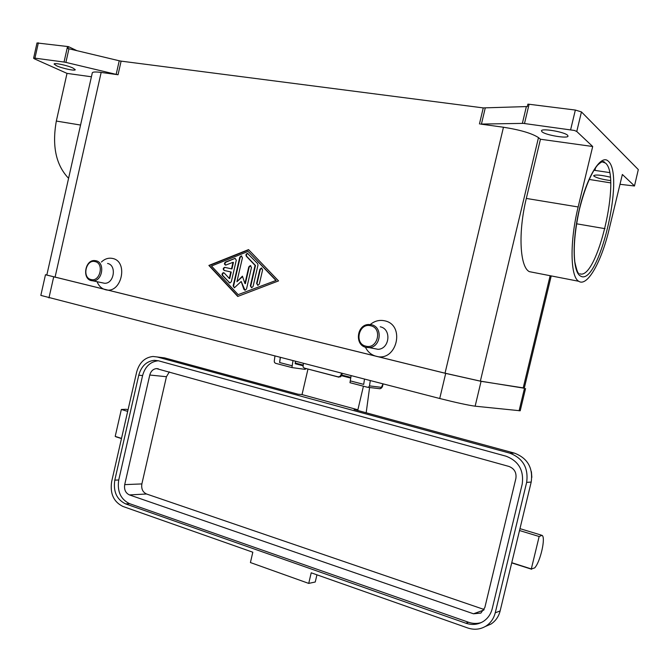 <?xml version="1.0" encoding="UTF-8"?>
<svg xmlns="http://www.w3.org/2000/svg" width="672" height="672" viewBox="0 0 672 672"><rect width="100%" height="100%" fill="white"/><g stroke="black" fill="none" stroke-linecap="round" stroke-linejoin="round"><path stroke-width="1.01" d="M338.033 376.841L340.57 376.824L341.729 375.245L340.99 374.942L339.83 376.53L338.201 376.874L304.399 368.113L303.055 366.996L303.391 363.409M306.18 368.684L304.962 369.348L291.934 367.576L275.537 363.3L274.529 362.502L274.26 361.141L274.949 356.093M382.998 383.897L381.436 387.341L369.482 385.879L368.802 387.055L367.55 387.282L349.986 382.704L351.112 375.69M128.041 409.819L126.227 409.273L121.346 409.475L115.206 436.388L117.18 437.195M127.68 411.398L121.346 409.475M531.317 568.932L534.677 567.916C540.406 561.809 545.966 537.222 542.035 535.34L539.154 536.5L531.317 568.932L511.762 562.699L500.136 610.949C498.691 616.602 495.659 620.962 491.056 624.019L485.134 626.59M95.92 260.736C105.412 262.374 102.488 281.534 92.845 280.829L91.409 280.644C81.883 278.855 85.025 259.669 94.702 260.568L95.92 260.736M95.071 261.584C104.387 263.29 100.103 282.198 91.014 279.518C81.774 277.721 85.999 259.031 95.071 261.584M107.562 263.458C116.978 265.087 114.097 283.97 104.538 283.265L102.152 282.769M101.413 262.013C104.798 258.829 108.494 257.636 112.501 258.434C128.94 261.374 121.414 294.47 105.412 289.691C101.598 288.641 98.843 286.028 97.138 281.837M366.08 347.39L369.239 347.626C381.074 347.197 382.998 326.785 371.406 324.736L368.726 324.5C356.731 324.5 354.337 345.139 366.08 347.39M365.87 346.164C377.706 349.574 382.78 328.045 370.667 325.76C358.865 322.51 353.884 343.77 365.87 346.164M372.901 348.323L378.092 349.322C389.777 348.902 391.658 328.826 380.209 326.802M370.264 324.542C374.556 320.981 379.294 319.729 384.502 320.779C405.754 324.71 396.866 362.317 376.152 356.261C371.305 354.95 367.727 351.926 365.417 347.206M116.172 74.374L118.045 74.735L121.111 61.127L119.238 60.774L116.172 74.374L65.89 62.395L68.947 48.77L67.998 48.569L68.435 46.62L37.01 42.958M67.528 46.477L64.042 62.042L65.89 62.395M480.522 124.076L523.354 123.379L574.451 130.46L576.761 131.494L592.687 146.504L540.456 139.238L538.49 137.609C531.98 133.35 520.304 129.898 503.462 127.235L480.522 124.076M524.504 123.497L529.091 104.261L527.89 104.152L527.318 106.554L483.252 107.906L479.447 123.967M91.417 76.776L67.015 73.382L34.549 58.901L33.6 58.246L34.944 58.153L38.363 42.823M610.621 182.868L589.134 179.432M638.308 169.579L634.477 185.993L638.308 169.579L581.456 111.922L575.35 110.048L570.654 129.654M634.477 185.993L619.987 184.296M610.512 180.566C602.624 179.525 597.114 178.072 593.998 176.215L593.67 175.644C595.568 174.502 601.087 174.997 610.235 177.148M72.887 67.998L75.247 69.678C75.524 71.224 62.303 68.452 56.591 65.789L54.121 64.058C53.777 62.496 67.267 65.327 72.887 67.998M567.58 135.24L568.025 136.08C568.142 138.936 545.387 135.131 541.993 131.762L541.472 130.864C541.17 127.982 564.421 131.855 567.58 135.24M68.947 48.77L119.238 60.774M121.111 61.127L483.252 107.906M68.435 46.62L76.902 50.669M529.091 104.261L575.35 110.048M67.015 73.382L56.33 121.061C51.887 146.034 55.969 165.119 68.586 178.307M64.042 62.042L34.944 58.153M118.045 74.735L101.161 72.433C95.5 71.702 92.534 71.87 92.282 72.937L46.822 275.058L445.032 373.195L480.362 381.125L524.261 388.223M248.548 249.614L278.544 280.904L237.737 296.436L208.883 265.44L248.548 249.614M533.383 272.437L529.351 271.648C519.876 267.221 517.952 232.537 526.319 198.433L540.456 139.238M592.687 146.504L578.155 206.968C569.579 241.811 570.31 277.007 578.752 281.282C587.227 287.196 601.432 261.946 609.109 229.37L622.364 174.476L634.385 185.816M593.88 170.243L609.571 172.578M307.961 369.146L302.022 394.59L357.882 409.777L354.11 409.492L514.441 453.13C527.554 458.153 533.14 467.796 531.199 482.042L511.762 562.699M519.515 530.527L539.154 536.5M121.514 438.396L115.206 436.388M316.94 574.829L315.252 582.002L308.725 583.405L250.412 562.548L252.823 552.224L122.934 506.453C113.66 501.908 109.897 493.643 111.644 481.648L136.668 372.011C139.331 362.586 144.774 357.412 152.989 356.479L157.139 356.958L509.729 453.138C522.967 458.22 528.604 467.972 526.646 482.395L495.239 612.805C493.777 618.534 490.72 622.936 486.058 626.027C480.388 629.488 474.289 630.143 467.754 627.976L311.212 572.804L308.725 583.405M158.407 360.78L506.033 456.196C518.683 461.076 524.068 470.417 522.186 484.21L492.223 608.681C490.804 614.242 487.813 618.5 483.269 621.457C477.884 624.683 472.105 625.279 465.94 623.238L125.656 503.908C116.743 499.565 113.123 491.635 114.803 480.127L138.76 375.186C141.305 366.19 146.496 361.234 154.342 360.318L158.407 360.78M158.357 360.763L158.122 360.772C150.293 361.687 145.118 366.618 142.59 375.572L118.734 479.993C117.062 491.442 120.674 499.338 129.562 503.656L468.544 622.255C472.828 623.717 477.061 623.826 481.244 622.566M129.436 494.92L473.508 613.796L480.866 613.091L484.856 607.496L515.869 478.523C516.692 472.592 514.366 468.56 508.906 466.427L156.458 368.592C153.098 369.012 150.864 371.162 149.772 375.026L124.706 484.621C123.984 489.619 125.563 493.055 129.436 494.92L146.538 493.996L484.134 609.504M169.352 371.876L166.438 376.715L141.868 483.924C141.162 488.821 142.716 492.181 146.538 493.996M160.776 357.42L164.632 357.907L297.99 394.212L302.022 394.59M295.504 361.385L295.252 363.745L302.803 365.702L295.252 363.745M366.181 412.776L369.592 387.5M357.882 409.777L363.426 386.207M342.25 373.414L341.729 375.245M338.772 377.135L304.399 368.113M275.772 280.291L248.128 251.42L211.478 266.011L238.148 294.638L276.184 280.4L248.128 251.42M236.284 260.215L231.328 281.728L229.874 283.004L222.356 275.461L221.962 274.235L222.986 272.773L224.288 273.076L229.295 278.435L230.79 271.933L224.196 270.463C222.768 269.212 222.944 268.17 224.708 267.347L231.512 268.834L233.008 262.324L225.624 265.138C224.129 264.365 224.07 263.34 225.431 262.08L235.133 258.342L236.284 260.215M259.325 284.08L257.846 285.373L256.612 283.466L259.879 269.321L261.4 268.019L262.601 269.917L259.325 284.08M257.998 265.104L253.058 286.474L251.597 287.767L250.362 285.86L255.083 265.423L246.313 256.234C245.599 254.78 245.994 253.848 247.489 253.436L257.636 263.6L257.998 265.104M236.922 281.719L242.416 276.167L244.944 283.542L248.783 266.902L250.295 265.6L251.479 267.49L246.515 288.977L245.062 290.262L243.877 289.338L241.189 281.484L234.368 287.801L233.15 285.919L239.77 257.191L241.29 255.898L242.441 257.771L236.922 281.719L242.55 276.57M46.855 274.915L45.469 274.747L40.832 295.394L439.732 398.504C456.112 402.629 467.914 405.191 475.138 406.19L520.212 410.768M45.469 274.747L445.696 373.388L481.068 381.326L524.311 388.046M241.76 256.024L240.198 257.317L233.579 286.02L234.326 287.801M241.189 281.484L245.02 290.262M250.765 265.726L249.211 267.019L245.372 283.643L244.944 283.542M247.951 253.571L247.909 253.562C246.414 253.974 246.028 254.906 246.733 256.36L255.503 265.541L250.782 285.97L251.538 287.767M255.083 265.423L255.503 265.541M248.749 249.824L209.32 265.558L237.989 296.344M238.148 294.638L276.184 280.4M208.883 265.44L209.32 265.558M261.878 268.145L260.299 269.438L257.032 283.576L257.788 285.373M235.133 258.342L225.649 262.307L224.86 263.642L225.599 265.138M233.008 262.324L233.436 262.441L231.941 268.943L225.145 267.456C223.457 268.162 223.222 269.178 224.44 270.522M230.79 271.933L231.227 272.051L229.732 278.544L229.295 278.435M223.927 272.807L222.524 273.806L222.634 275.377L229.841 283.004M231.512 268.834L231.941 268.943M369.482 385.879L370.297 380.629M364.501 379.142L363.695 384.376L350.255 380.89M292.975 360.73L292.186 365.795L279.586 362.527L280.291 357.462M291.934 367.576L292.186 365.795M279.586 362.527L292.261 365.812M350.33 380.898L363.703 384.367M279.67 362.536L280.367 357.487M340.99 374.942L341.485 373.212M382.578 385.652L383.141 383.939M381.436 387.341L380.663 388.475L379.562 388.693M601.919 161.75L605.48 163.061C621.734 176.014 597.106 281.156 579.692 273.756M580.549 276.049C598.248 287.49 625.388 175.216 608.236 161.162C601.138 153.863 587.378 175.577 579.642 208.043C571.796 240.425 572.603 272.429 580.549 276.049M481.429 124.11L485.234 108.032M526.378 106.537L522.379 123.346M576.761 131.494L581.456 111.922M445.032 373.195L503.462 127.235M55.037 277.309L101.161 72.433M526.319 198.433L578.155 206.968M56.33 121.061L80.556 125.051M576.559 223.793L605.018 228.673M480.362 381.125L538.49 137.609M550.15 275.705L523.16 388.122M138.76 375.186L142.59 375.572M114.803 480.127L118.734 479.993M125.656 503.908L129.562 503.656M465.94 623.238L468.544 622.255M166.438 376.715L149.772 375.026M141.868 483.924L124.706 484.621M500.136 610.949L495.239 612.805M531.199 482.042L526.646 482.395M164.632 357.907L157.139 356.958M514.441 453.13L509.729 453.138M483.832 610.05L473.508 613.796M295.126 363.006L302.929 365.022M341.788 375.06L350.86 377.395M341.552 375.715L350.75 378.092L341.552 375.715M524.462 388.416L519.086 410.81M481.068 381.326L475.138 406.19M445.696 373.388L439.732 398.504M53.668 276.998L48.955 297.923M248.783 266.902L249.211 267.019M243.877 289.338L244.297 289.439M233.15 285.919L233.579 286.02M239.77 257.191L240.198 257.317M250.362 285.86L250.782 285.97M246.313 256.234L246.733 256.36M259.879 269.321L260.299 269.438M256.612 283.466L257.032 283.576M229.026 282.618L229.463 282.719M222.356 275.461L222.793 275.57M224.91 267.372L225.338 267.49M225.431 262.08L225.868 262.198M234.604 258.434L235.032 258.552M531.644 569.243L511.711 562.892M104.538 283.265L92.845 280.829M378.092 349.322L369.239 347.626M37.01 42.941L33.608 58.22M595.602 167.639L594.93 170.402M578.575 273.244C577.71 273.092 576.458 269.312 574.812 261.887C573.317 247.985 574.854 230.496 579.415 209.429C584.623 188.706 590.638 173.981 597.458 165.262C601.272 161.666 603.632 160.7 604.54 162.347M529.36 271.656L578.76 281.282M531.401 471.702L531.846 477.347M519.968 528.646L541.321 535.122M121.481 438.564L115.87 436.775M158.122 360.772L154.342 360.318M156.458 368.592L158.29 368.794M491.056 624.019L486.058 626.027M551.225 275.915L524.261 388.231M525.554 388.517L520.204 410.785M250.723 265.726L250.295 265.6M241.718 256.024L241.29 255.898M247.909 253.562L247.489 253.436M261.82 268.136L261.4 268.019M223.902 272.807L223.465 272.698M225.145 267.456L224.708 267.347M382.738 385.652C382.217 387.475 381.284 388.5 379.932 388.735L368.096 387.324M338.94 377.177L338.201 376.874"/></g></svg>
